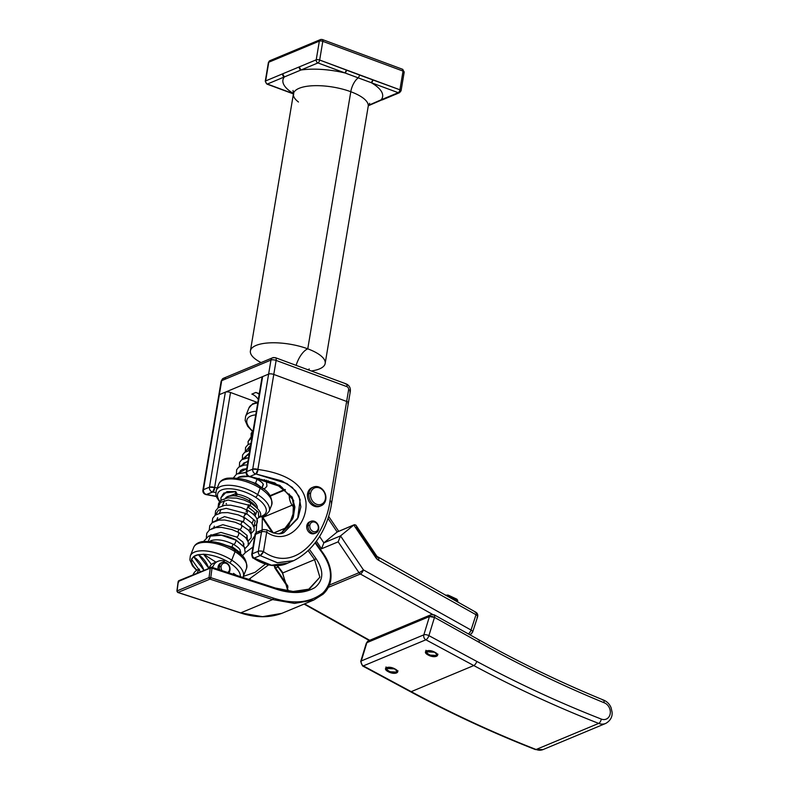 <?xml version="1.0" encoding="UTF-8"?>
<svg xmlns="http://www.w3.org/2000/svg" width="789" height="789" viewBox="0 0 789 789"><rect width="100%" height="100%" fill="white"/><g stroke="black" fill="none" stroke-linecap="round" stroke-linejoin="round"><path stroke-width="1.18" d="M274.266 565.664L274.907 568.07A3.787 0.513 -34 0 0 275.608 567.942L287.886 586.148L275.608 567.942L274.907 568.07L287.965 587.44M274.838 565.674A3.787 3.117 67.4 0 0 275.608 567.942A3.787 3.117 -112.6 0 1 274.838 565.674M278.053 566.916L275.608 567.942L278.053 566.916M261.751 516.903L262.155 517.525A3.787 0.513 -34 0 0 262.855 517.406L273.349 532.979L262.855 517.406A3.787 0.513 146 0 1 262.155 517.525L272.353 532.654M262.412 516.716A13.896 11.411 67.4 0 0 262.855 517.406A13.896 11.411 -112.6 0 1 262.412 516.716M304.544 603.881L370.919 640.984L304.544 603.881M289.415 494.022A13.896 11.411 67.4 0 0 292.137 505.187L262.855 517.406L292.137 505.187A13.896 11.411 -112.6 0 1 289.415 494.022M270.272 496.103L285.401 489.791L270.272 496.103M270.223 496.025L285.322 489.722L270.223 496.025M337.169 531.993L323.865 542.842L319.525 536.392L323.865 542.842L337.169 531.993L327.997 518.383L337.169 531.993L354.389 524.685L337.169 531.993L353.807 525.05L355.878 525.129L354.389 524.685M293.962 504.201A3.787 0.513 146 0 1 292.137 505.187A3.787 0.513 -34 0 0 293.962 504.201M477.059 617.254A3.787 1.568 -162 0 0 477.621 616.722A3.787 1.568 -162 0 0 476.014 614.72L471.033 630.046L476.014 614.72A3.787 1.568 18 0 1 477.621 616.722C478.065 614.739 477.473 613.24 475.866 612.244L376.925 556.353A3.787 0.513 146 0 1 375.781 557.645A7.584 6.223 67.4 0 0 378.533 560.22L476.014 614.72A3.787 1.499 -60.8 0 0 475.866 612.244A3.787 1.499 119.2 0 1 476.014 614.72L378.533 560.22A3.787 1.499 -60.8 0 0 378.385 557.744A3.787 1.499 119.2 0 1 378.533 560.22A7.584 6.223 -112.6 0 1 375.781 557.645A3.787 0.513 -34 0 0 376.925 556.353A3.787 0.513 -34 0 0 376.225 556.482L356.352 527.003M355.878 525.129L376.925 556.353M375.781 557.645L353.807 525.05L340.513 535.899L323.865 542.842L321.527 548.779L316.369 541.126L321.527 548.779L338.165 541.836L358.985 572.706A3.787 3.117 67.4 0 0 360.356 573.997L328.332 587.361L360.356 573.997A3.787 3.117 -112.6 0 1 358.985 572.706L329.378 585.063L358.985 572.706A3.787 0.513 -34 0 0 363.423 569.885L340.513 535.899L353.807 525.05L375.781 557.645M294.346 508.451L292.137 505.187L294.346 508.451M469.534 634.573A3.787 3.117 67.4 0 0 470.5 634.376A3.787 3.117 67.4 0 0 472.078 632.581A3.787 1.568 -162 0 0 472.641 632.048A3.787 1.568 -162 0 0 471.033 630.046L363.423 569.885A3.787 1.499 119.2 0 1 360.356 573.997A3.787 1.499 -60.8 0 0 363.423 569.885L471.033 630.046A3.787 1.499 119.2 0 1 468.39 633.932A3.787 1.499 -60.8 0 0 471.033 630.046A3.787 1.568 18 0 1 472.641 632.048L470.5 634.376A3.787 3.117 -112.6 0 1 469.534 634.573M378.385 557.744A3.787 1.499 -60.8 0 0 377.606 557.774M340.513 535.899L338.165 541.836L321.527 548.779L323.865 542.842L340.513 535.899L363.423 569.885A3.787 0.513 146 0 1 358.985 572.706L338.165 541.836L340.513 535.899M434.739 615.588L360.356 573.997L434.739 615.588M475.866 612.244A3.787 1.499 -60.8 0 0 475.086 612.264M431.041 614.71L368.483 640.816L366.313 643.203A3.787 1.539 17 0 1 366.885 642.67L429.443 616.564A3.787 1.539 17 0 1 434.502 617.383L428.9 635.648L476.793 661.409A1259.658 1034.29 67.4 0 0 601.317 719.085A8.847 7.259 67.4 0 0 610.213 713.65A8.847 7.259 67.4 0 0 603.979 702.693A1267.233 1040.513 -112.6 0 1 479.022 642.266A1267.233 1040.513 67.4 0 0 603.979 702.693A8.847 7.259 -112.6 0 1 610.213 713.65A8.847 7.259 -112.6 0 1 601.317 719.085A1259.658 1034.29 -112.6 0 1 476.793 661.409L428.9 635.648L434.502 617.383L479.022 642.266A3.787 1.499 -60.8 0 0 478.874 639.8A3.787 1.499 119.2 0 1 479.022 642.266L434.502 617.383A3.787 1.499 -60.8 0 0 434.354 614.907A3.787 1.499 -60.8 0 0 433.565 614.927A3.787 3.117 67.4 0 0 431.041 614.71A3.787 3.117 67.4 0 0 429.443 616.564A3.787 3.117 -112.6 0 1 431.041 614.71L434.354 614.907A3.787 1.499 119.2 0 1 434.502 617.383L429.443 616.564L366.885 642.67A3.787 3.117 -112.6 0 1 368.483 640.816A3.787 3.117 67.4 0 0 366.885 642.67L366.313 643.213M428.18 655.018L428.417 654.298L428.18 655.018L425.478 651.753L434.838 652.237L437.55 655.491L428.18 655.018C434.552 658.637 441.623 655.689 434.838 652.237C428.466 648.617 421.405 651.566 428.18 655.018M388.247 671.676L388.484 670.956L388.247 671.676L385.545 668.421L394.904 668.904L397.617 672.159L388.247 671.676C394.618 675.295 401.69 672.346 394.904 668.904C388.533 665.275 381.472 668.224 388.247 671.676M598.683 723.405L536.116 749.501A1263.445 1037.397 -112.6 0 1 411.217 691.657L473.785 665.551A1263.445 1037.397 67.4 0 0 598.683 723.405A12.634 10.375 67.4 0 0 605.686 723.444A12.634 10.375 -112.6 0 1 598.683 723.405A1263.445 1037.397 -112.6 0 1 473.785 665.551L411.217 691.657L363.325 665.896L425.882 639.79L473.785 665.551L425.882 639.79L363.325 665.896L411.217 691.657A1263.445 1037.397 67.4 0 0 536.116 749.501L598.683 723.405A3.787 1.696 -68.6 0 0 601.317 719.085A3.787 1.696 111.4 0 1 598.683 723.405M361.283 660.945A3.787 1.539 -163 0 0 360.711 661.478A3.787 1.539 17 0 1 361.283 660.945L366.885 642.67L361.283 660.945A3.787 3.117 67.4 0 0 363.325 665.896A3.787 1.519 118.3 0 1 362.546 665.926A3.787 1.519 -61.7 0 0 363.325 665.896A3.787 3.117 -112.6 0 1 361.283 660.945L423.841 634.839L361.283 660.945M429.443 616.564L423.841 634.839L429.443 616.564M428.9 635.648A3.787 1.539 -163 0 0 423.841 634.839A3.787 3.117 67.4 0 0 425.882 639.79A3.787 3.117 -112.6 0 1 423.841 634.839A3.787 1.539 17 0 1 428.9 635.648A3.787 1.519 118.3 0 1 425.882 639.79A3.787 1.519 -61.7 0 0 428.9 635.648M366.313 643.203L360.711 661.478L362.546 665.926L410.438 691.687A3.787 1.519 -61.7 0 0 411.217 691.657A3.787 1.519 118.3 0 1 410.438 691.687C451.416 713.72 493.066 733.001 535.376 749.55L543.118 749.55A12.634 10.375 -112.6 0 1 536.116 749.501A3.787 1.696 111.4 0 1 535.376 749.55A3.787 1.696 -68.6 0 0 536.116 749.501A12.634 10.375 67.4 0 0 543.118 749.55L605.686 723.444C612.382 719.706 612.274 714.104 612.106 712.25L611.09 707.713C609.512 703.936 606.919 701.362 603.309 699.981M476.793 661.409A3.787 1.519 118.3 0 1 473.785 665.551A3.787 1.519 -61.7 0 0 476.793 661.409M603.979 702.693C604.236 700.622 603.772 699.735 602.589 700.03C603.772 699.735 604.236 700.622 603.979 702.693M603.329 699.981L603.348 699.991C561.147 682.663 519.655 662.592 478.874 639.8A3.787 1.499 -60.8 0 0 478.095 639.82M457.62 600.626A1.262 1.124 -11.6 0 0 457.65 600.113L457.62 600.626A1.262 0.523 -162 0 0 456.92 600.005L456.466 601.396L456.92 600.005L448.26 595.942L456.92 600.005L456.949 599.216L456.92 600.005A1.262 0.523 18 0 1 457.62 600.626L457.235 601.829L457.62 600.626L456.772 599.265M448.024 596.681L448.113 595.212A1.262 0.789 86.8 0 0 447.047 595.675L446.308 595.715L447.047 595.675A1.262 0.523 18 0 1 448.26 595.942L448.024 596.681M448.26 595.942A1.262 0.523 -162 0 0 447.047 595.675L448.29 595.162L448.26 595.942M447.047 595.675L448.113 595.212M436.021 655.403A5.05 2.081 18 0 1 429.601 654.781A5.05 2.081 18 0 1 427.194 651.26A5.05 2.081 18 0 1 433.615 651.892A5.05 2.081 18 0 1 436.021 655.403A1.262 1.105 54.2 0 0 437.481 654.821A1.262 1.105 -125.8 0 1 436.021 655.403A5.05 2.081 -162 0 0 433.615 651.892A5.05 2.081 -162 0 0 427.194 651.26A5.05 2.081 -162 0 0 429.601 654.781A5.05 2.081 -162 0 0 436.021 655.403M426.642 650.797A1.262 1.105 54.2 0 0 427.194 651.26A1.262 1.105 -125.8 0 1 426.642 650.797M256.81 402.232L230.516 392.488A3.787 1.312 -170.5 0 0 225.358 392.143L219.362 394.648A3.787 1.312 -170.5 0 0 219.155 395.9A3.787 1.312 9.5 0 1 219.362 394.648L203.463 489.683A3.787 1.312 -170.5 0 0 202.891 490.225L219.362 394.648L225.358 392.143L209.45 487.178L203.463 489.683L209.45 487.178L225.358 392.143A3.787 1.312 9.5 0 1 230.516 392.488L214.618 487.523A3.787 1.312 -170.5 0 0 209.45 487.178L214.618 487.523L230.516 392.488L256.81 402.232M225.467 378.286A3.787 3.117 67.4 0 0 223.425 378.296A3.787 3.117 67.4 0 0 221.709 380.623L270.962 360.07L221.709 380.623L219.362 394.648L221.709 380.623A3.787 3.117 -112.6 0 1 223.425 378.296L221.147 381.166A3.787 1.312 9.5 0 1 221.709 380.623A3.787 1.312 -170.5 0 0 221.147 381.166L218.8 395.19A3.787 1.312 9.5 0 1 219.362 394.648A3.787 1.312 -170.5 0 0 218.8 395.19L202.891 490.225C202.704 492.504 203.759 493.963 206.077 494.604L212.655 492.02L215.782 492.514L212.655 492.02L214.618 487.523L217.251 487.937L214.618 487.523A3.787 1.943 98.4 0 1 212.655 492.02A3.787 3.117 -112.6 0 1 209.45 487.178A3.787 3.117 67.4 0 0 212.655 492.02L206.669 494.525A3.787 3.117 -112.6 0 1 203.463 489.683A3.787 3.117 67.4 0 0 206.669 494.525A3.787 1.943 98.4 0 1 206.077 494.604L216.344 496.498M216.265 496.261L206.669 494.525L216.265 496.261M257.165 518.807L256.021 532.841L257.165 518.807M254.808 535.869L248.101 545.524L254.808 535.869M248.742 579.343L250.419 578.692L248.742 579.343M265.4 564.076L255.084 572.301L243.357 576.414L255.084 572.301L265.4 564.076M245.221 552.734L252.953 547.063L245.221 552.734M262.106 529.991L262.333 517.791L262.106 529.991M284.099 532.437L298.222 517.466L300.865 506.873L299.021 496.301L292.275 487.365L281.821 480.886L255.922 473.972L249.926 476.467L274.819 482.937L292.206 497.109L294.889 507.041L293.281 517.328L281.15 533.344L292.768 518.698L293.666 500.443L279.927 485.442L249.926 476.467L255.922 473.972L286.949 483.539L295.717 490.906L300.175 499.654L297.601 518.787L284.129 532.417C280.46 534.893 274.671 534.035 266.771 529.843L266.761 529.843A3.787 1.381 123.2 0 1 266.692 532.181A3.787 1.312 -170.6 0 0 261.524 531.845A3.787 1.312 9.4 0 1 266.692 532.181L263.477 551.619A3.787 1.312 -170.6 0 0 258.309 551.294A3.787 3.117 67.4 0 0 260.163 555.584A3.787 3.117 -112.6 0 1 258.309 551.294L252.322 553.789L258.309 551.294L261.524 531.845L255.537 534.35L261.524 531.845A3.787 3.117 -112.6 0 1 263.24 529.518L263.24 529.518A3.787 3.117 67.4 0 0 261.524 531.845L258.309 551.294A3.787 1.312 9.4 0 1 263.477 551.619C296.24 574.619 325.788 534.173 330.009 500.857L346.647 401.453L330.009 500.857C325.788 534.173 296.24 574.619 263.477 551.619L266.692 532.181C286.762 546.175 307.818 524.024 305.964 502.248C303.44 480.432 278.389 472.177 257.875 469.475L273.783 374.44L257.875 469.475A3.787 1.312 -170.5 0 0 252.717 469.13L268.615 374.094L252.717 469.13L246.72 471.625L262.629 376.6L246.72 471.625A3.787 1.312 -170.5 0 0 246.158 472.177L262.056 377.142A3.787 1.312 9.5 0 1 262.629 376.6L268.615 374.094A3.787 1.312 9.5 0 1 273.783 374.44L346.647 401.453A3.787 1.312 9.5 0 1 347.811 403.455A3.787 1.312 -170.5 0 0 346.647 401.453L273.783 374.44A3.787 1.312 -170.5 0 0 268.615 374.094L262.629 376.6A3.787 1.312 -170.5 0 0 262.421 377.852M255.537 534.35A3.787 3.117 -112.6 0 1 257.244 532.013A3.787 3.117 67.4 0 0 255.537 534.35A3.787 1.312 -170.6 0 0 254.965 534.893A3.787 1.312 9.4 0 1 255.537 534.35L252.322 553.789L255.537 534.35M260.163 555.584L254.176 558.089A3.787 3.117 -112.6 0 1 252.322 553.789A3.787 1.312 -170.6 0 0 251.75 554.342A3.787 1.312 9.4 0 1 252.322 553.789A3.787 3.117 67.4 0 0 254.176 558.089L260.163 555.584L277.6 562.784L293.686 560.644L277.284 562.744L260.163 555.584L263.477 551.619A3.787 1.361 123.8 0 1 260.163 555.584M259.985 532.358A3.787 3.117 67.4 0 0 257.244 532.013C255.537 533.167 254.778 534.123 254.965 534.893L251.75 554.342C252.155 557.142 252.697 558.395 253.387 558.109C267.639 567.666 280.42 566.739 287.699 563.149L271.613 565.289L254.176 558.089A3.787 1.361 123.8 0 1 253.387 558.109L271.288 565.24L287.699 563.149L293.686 560.644C317.227 548.888 328.816 523.6 331.765 502.248L348.383 402.913A3.787 1.312 -170.5 0 0 346.647 401.453A3.787 1.312 9.5 0 1 348.383 402.913L350.346 391.226A3.787 1.312 -170.5 0 0 348.6 389.766L346.647 401.453L273.783 374.44L276.13 360.415L346.884 386.64A2.525 2.071 -112.6 0 1 348.6 389.766A2.525 2.071 67.4 0 0 346.884 386.64A3.787 1.716 -69.7 0 0 346.203 383.918A3.787 1.716 -69.7 0 0 345.474 383.967M281.101 533.354L288.892 525.504L294.267 510.562L292.502 499.299L281.653 486.991L249.926 476.467A3.787 1.943 98.4 0 1 249.334 476.556C247.026 475.915 245.961 474.455 246.158 472.177L246.72 471.625A3.787 3.117 67.4 0 0 249.926 476.467A3.787 3.117 -112.6 0 1 246.72 471.625L252.717 469.13A3.787 3.117 67.4 0 0 255.922 473.972A3.787 3.117 -112.6 0 1 252.717 469.13L257.875 469.475A3.787 1.943 98.4 0 1 255.922 473.972L257.875 469.475C278.389 472.177 303.44 480.432 305.964 502.248C307.818 524.024 286.762 546.175 266.692 532.181C267.353 530.316 267.116 529.547 265.982 529.863M330.009 500.857C331.804 501.557 332.199 502.208 331.193 502.8C332.199 502.208 331.804 501.557 330.009 500.857M396.088 672.06A5.05 2.081 18 0 1 389.667 671.439A5.05 2.081 18 0 1 387.261 667.928A5.05 2.081 18 0 1 393.681 668.549A5.05 2.081 18 0 1 396.088 672.06A1.262 1.105 54.2 0 0 397.183 671.991L397.183 671.991A1.262 1.105 -125.8 0 1 396.088 672.06A5.05 2.081 -162 0 0 393.681 668.549A5.05 2.081 -162 0 0 387.261 667.928A5.05 2.081 -162 0 0 389.667 671.439A5.05 2.081 -162 0 0 396.088 672.06M386.709 667.464A1.262 1.105 54.2 0 0 387.261 667.928A1.262 1.105 -125.8 0 1 386.709 667.464M397.607 671.439A6.322 2.604 -162 0 1 397.548 671.488A1.262 1.105 -125.8 0 1 397.183 671.991C396.068 673.628 384.805 671.942 386.018 666.952M251.849 394.106L255.843 392.439A12.634 10.375 -112.6 0 1 259.177 394.352A12.634 10.375 67.4 0 0 255.843 392.439L259.285 393.711L255.843 392.439L251.849 394.106A12.634 10.375 -112.6 0 1 258.309 399.55A12.634 10.375 67.4 0 0 251.849 394.106M275.45 357.693L272.669 357.752A3.787 3.117 67.4 0 0 270.962 360.07A3.787 3.117 -112.6 0 1 272.669 357.752A3.787 3.117 67.4 0 1 274.72 357.742A3.787 1.716 -69.7 0 1 275.45 357.693A3.787 1.716 110.3 0 1 276.13 360.415A3.787 1.716 -69.7 0 0 275.45 357.693L346.203 383.918A3.787 1.716 110.3 0 1 346.884 386.64L276.13 360.415A3.787 1.312 -170.5 0 0 270.962 360.07A3.787 1.312 9.5 0 1 276.13 360.415L273.783 374.44A3.787 1.312 -170.5 0 0 268.615 374.094L270.962 360.07L268.615 374.094L219.362 394.648L268.615 374.094A3.787 1.312 9.5 0 1 273.783 374.44L346.647 401.453L348.6 389.766A3.787 1.312 9.5 0 1 350.346 391.226A3.787 1.312 -170.5 0 1 349.774 391.768M347.811 403.455A3.787 1.312 -170.5 0 0 348.383 402.913M216.058 562.399A12.634 10.375 67.4 0 0 209.026 568.07A12.634 10.375 -112.6 0 1 213.957 562.971L217.951 561.304A12.634 10.375 67.4 0 0 212.912 566.65L211.541 567.222L212.912 566.65A7.584 6.223 -112.6 0 1 212.497 567.518A7.584 6.223 67.4 0 0 212.912 566.65A12.634 10.375 -112.6 0 1 224.362 561.137M197.043 573.061A12.634 10.375 -112.6 0 1 199.509 569.54A12.634 10.375 67.4 0 0 197.043 573.061M199.351 569.194A12.634 10.375 67.4 0 0 193.049 574.727A12.634 10.375 -112.6 0 1 197.98 569.638L199.301 569.086M233.495 573.366A7.584 6.223 67.4 0 0 233.652 574.422A7.584 6.223 -112.6 0 1 233.495 573.366M282.827 532.131L279.257 533.62L282.827 532.131M273.605 533.048L287.689 527.17L273.605 533.048M282.768 572.577L277.383 565.614L282.521 572.824M240.684 612.895L177.989 592.44L177.081 590.912A1.262 1.036 67.4 0 0 177.989 592.44L209.943 579.116L272.639 599.571L240.684 612.895L272.639 599.571L294.711 603.378L313.805 600.015L281.86 613.339C269.207 618.004 255.399 617.856 240.448 612.915L177.752 592.46A1.262 0.592 -71.9 0 0 177.989 592.44L240.684 612.895L262.342 616.702L281.86 613.339L262.767 616.702L240.684 612.895A1.262 0.592 108.1 0 1 240.448 612.915A1.262 0.592 108.1 0 1 240.27 612.757M274.602 587.884L293.143 591.484L309.387 589.077L319.87 577.223L314.594 559.667L316.054 558.691L309.446 549.43L316.054 558.691L314.594 559.667L308.193 550.692L314.594 559.667L282.649 573.001L287.847 590.951L282.649 573.001L314.594 559.667L319.88 577.193L308.568 589.413M178.275 581.858L177.081 590.912L209.036 577.587A1.262 1.036 67.4 0 0 209.943 579.116L177.989 592.44L177.081 590.912L178.324 581.454L210.268 568.119L209.036 577.587L177.081 590.912L177.752 592.46M178.324 581.454L178.718 582.075L178.324 581.454A1.262 1.036 -112.6 0 1 178.906 580.635A1.262 1.036 67.4 0 0 178.324 581.454L210.268 568.119A1.262 1.036 -112.6 0 1 210.85 567.301A1.262 1.036 67.4 0 0 210.268 568.119L212.004 568.188L210.268 568.119L209.036 577.587L210.762 577.656L212.004 568.188A1.262 0.592 -71.9 0 0 211.728 567.271A1.262 0.592 108.1 0 1 212.004 568.188L274.69 588.643L212.004 568.188L210.762 577.656L209.036 577.587L209.943 579.116A1.262 0.592 -71.9 0 0 210.762 577.656L273.458 598.111L210.762 577.656A1.262 0.592 108.1 0 1 209.943 579.116L272.639 599.571L273.458 598.111C293.814 604.552 310.343 602.796 323.036 592.835C333.136 582.055 332.919 568.82 322.405 553.148C332.919 568.82 333.136 582.055 323.036 592.835C310.343 602.796 293.814 604.552 273.458 598.111A1.262 0.592 108.1 0 1 272.639 599.571L294.287 603.368L313.805 600.015L322.997 594.255C327.08 590.537 329.644 585.911 330.699 580.379C332.001 571.049 329.358 561.817 322.77 552.685L322.405 553.148L315.077 542.862L322.405 553.148L322.77 552.685L315.432 542.398M179.547 580.615A1.262 1.036 67.4 0 0 178.906 580.635L178.136 581.641L176.894 591.099M211.491 567.291A1.262 1.036 67.4 0 0 210.85 567.301A1.262 1.036 -112.6 0 1 211.491 567.291A1.262 0.592 108.1 0 1 211.728 567.271A1.262 0.592 -71.9 0 0 211.491 567.291M274.187 587.736L274.69 588.643C290.589 594.097 303.943 593.782 314.752 587.687C323.668 580.438 324.101 570.772 316.054 558.691C324.101 570.772 323.668 580.438 314.752 587.687C303.943 593.782 290.589 594.097 274.69 588.643M177.989 592.44A1.262 1.036 -112.6 0 1 177.081 590.912M191.5 559.145L200.337 571.69L191.5 559.145L193.542 556.689L203.887 570.21A22.743 18.67 67.4 0 0 193.542 556.689L198.394 554.667L203.69 554.292A25.899 11.302 21.6 0 1 229.56 562.784A25.899 11.302 21.6 0 1 240.329 576.601A25.899 11.302 -158.4 0 0 229.56 562.784A2.525 0.927 -57.3 0 0 231.729 560.111A28.424 12.407 21.6 0 1 243.19 576.828A28.424 12.407 -158.4 0 0 231.729 560.111A28.424 12.407 -158.4 0 0 190.327 555.89A28.424 12.407 21.6 0 1 231.729 560.111L235.083 551.659L231.729 560.111A2.525 0.927 122.7 0 1 229.56 562.784A25.899 11.302 -158.4 0 0 203.69 554.292L198.394 554.667L193.542 556.689A25.899 11.302 21.6 0 1 198.394 554.667A25.899 11.302 -158.4 0 0 193.542 556.689L191.717 559.293A25.899 11.302 -158.4 0 0 196.974 570.141A25.899 11.302 21.6 0 1 191.707 559.302M242.913 577.44L246.533 568.376C247.421 560.782 243.614 554.687 235.112 550.091A2.525 0.927 122.7 0 1 235.083 551.659A2.525 0.927 -57.3 0 0 235.112 550.091C225.131 543.503 214.115 540.682 202.043 541.629C197.743 542.487 194.952 544.43 193.68 547.438A28.424 12.407 21.6 0 1 235.083 551.659A28.424 12.407 21.6 0 1 246.533 568.376A28.424 12.407 -158.4 0 0 235.083 551.659A28.424 12.407 -158.4 0 0 193.68 547.438L190.327 555.89L189.863 559.884L192.486 565.9L196.619 570.358M234.589 550.101A25.899 11.302 21.6 0 1 235.319 550.584M250.024 501.321A17.052 7.446 -158.4 0 0 225.407 498.332A17.052 7.446 21.6 0 1 250.024 501.321A17.052 7.446 21.6 0 1 255.666 506.331A17.052 7.446 -158.4 0 0 250.024 501.321L249.6 502.396L250.024 501.321M226.127 503.382A17.052 7.446 -158.4 0 0 226.532 503.964M253.091 514.053A17.052 7.446 -158.4 0 0 255.054 513.314M231.996 546.816L233.051 544.154L231.996 546.816M237.854 532.033L239.008 529.133L237.854 532.033M240.793 524.636L242.154 521.194L240.793 524.636M243.722 517.229L245.389 513.018L243.722 517.229M246.661 509.812L248.683 504.713L246.661 509.812M198.394 554.667A22.743 18.67 -112.6 0 1 208.73 568.188L198.394 554.667M203.483 554.144L211.482 564.539L203.483 554.144M203.69 554.292L215.939 562.143L203.69 554.292M233.495 573.406L236.552 575.368L233.495 573.406M241.967 555.535L239.866 552.468L232.942 547.319L233.228 548.197L221.492 543.71L233.228 548.197L233.11 548.858L232.942 547.319L215.811 542.181M241.592 555.16L233.228 548.197L241.592 555.16M233.238 544.085C234.294 544.864 235.25 543.572 236.108 540.218L244.58 547.507L235.881 539.932L221.433 535.238L208.335 536.254L221.433 535.238L236.108 540.218C235.25 543.572 234.294 544.864 233.238 544.085L233.465 544.371C224.362 539.972 216.748 538.769 210.633 540.751L210.643 540.751M240.043 549.765L240.477 553.178L240.073 549.795C239.146 548.177 236.947 546.363 233.465 544.371M236.394 536.974L236.444 537.003C238.041 536.648 238.811 535.159 238.771 532.516C238.811 535.159 238.041 536.648 236.444 537.003L220.94 532.407L210.16 535.544L220.94 532.407L236.355 536.954M236.444 537.003L242.953 542.082L243.998 546.57L242.953 542.082L236.444 537.003M239.826 529.577L222.883 524.675L211.787 528.61L222.883 524.675L239.826 529.577L246.898 535.258L247.509 540.09L246.898 535.258L239.826 529.577C241.72 528.157 242.193 526.677 241.266 525.149C242.193 526.677 241.72 528.157 239.826 529.577M248.012 541.165L251.149 537.851L251.237 534.617L248.643 530.257L241.266 525.149M243.318 521.815L242.272 522.18L243.318 521.815L224.5 516.617L213.434 521.835L224.5 516.617L243.318 521.815L251.06 528.275L250.823 533.433L251.06 528.275L243.318 521.815L244.698 517.742L243.318 521.815M250.961 533.768L254.147 530.297L254.157 527.141L251.444 522.703L244.698 517.742L243.653 518.097M246.829 513.777L245.221 514.763L246.829 513.777L226.196 508.353L218.445 510.256L215.476 514.98L218.445 510.256L226.196 508.353L246.829 513.777L255.182 520.996L253.9 526.362L255.182 520.996L246.829 513.777L247.638 510.325L246.829 513.777M253.299 526.628C256.958 525.247 262.441 519.024 247.638 510.325L246.02 511.311M250.281 505.562L248.16 507.357L250.281 505.562L228.248 500.009L220.368 502.406L218.02 507.85L220.368 502.406L228.248 500.009L250.281 505.562L258.397 512.209L258.733 517.663L258.397 512.209L250.281 505.562L250.577 502.918L250.281 505.562M220.93 500.443L220.969 497.662L225.615 492.78L235.724 491.754L236.276 495.413L237.213 494.23A2.525 0.957 -85.1 0 1 235.862 495.088A2.525 0.957 -85.1 0 1 235.724 491.754L225.615 492.78L220.969 497.662L221.038 500.364M220.969 497.662L223.859 493.036L235.724 491.754A2.525 0.957 -85.1 0 1 235.773 491.557L237.213 494.23L235.773 491.557L227.064 491.606L222.518 494.733M226.502 497.159L234.787 493.953M257.056 479.308L255.518 483.184L257.056 479.308M258.979 517.387L265.42 515.454L269.148 511.311A28.424 12.407 -158.4 0 0 257.687 494.595L260.202 488.253L257.687 494.595A28.424 12.407 21.6 0 1 269.148 511.311L271.653 504.97A28.424 12.407 -158.4 0 0 260.202 488.253A28.424 12.407 21.6 0 1 271.653 504.97C272.55 497.376 268.743 491.271 260.232 486.675A2.525 0.927 122.7 0 1 260.202 488.253A28.424 12.407 -158.4 0 0 218.8 484.032A28.424 12.407 21.6 0 1 260.202 488.253A2.525 0.927 -57.3 0 0 260.232 486.675C250.251 480.097 239.235 477.276 227.173 478.223C222.863 479.081 220.082 481.014 218.8 484.032L216.285 490.363A28.424 12.407 21.6 0 1 257.687 494.595A28.424 12.407 -158.4 0 0 216.285 490.363L215.831 494.407L216.571 497.09L219.559 501.794M259.709 486.695A25.899 11.302 21.6 0 1 260.449 487.168M257.687 494.595A2.525 0.927 122.7 0 1 255.528 497.257A25.899 11.302 -158.4 0 0 225.832 488.914A25.899 11.302 -158.4 0 0 219.924 501.37A25.899 11.302 21.6 0 1 225.832 488.914A25.899 11.302 21.6 0 1 255.528 497.257A2.525 0.927 -57.3 0 0 257.687 494.595M259.463 516.746A25.899 11.302 -158.4 0 0 255.528 497.257A25.899 11.302 21.6 0 1 259.463 516.746M250.527 499.338A16.421 7.17 -158.4 0 0 237.203 494.249A16.421 7.17 21.6 0 1 250.527 499.338A16.421 7.17 21.6 0 1 257.372 507.929A16.421 7.17 -158.4 0 0 250.527 499.338A2.525 0.927 -57.3 0 0 249.068 500.719A2.525 0.927 122.7 0 1 250.527 499.338M262.619 488.312L256.425 483.647L256.642 484.525L254.66 483.558L256.632 484.564L256.425 483.647L246.306 480.205M258.822 485.807L256.642 484.525L258.822 485.807M246.109 472.512L236.522 474.041L246.109 472.512M263.21 484.949L262.264 487.355L263.171 484.101C262.53 482.799 260.676 481.3 257.608 479.594L259.127 478.341L257.608 479.594C249.965 476.023 243.623 475.234 238.594 477.217L237.381 478.154L238.594 477.217L248.683 476.398M249.876 476.635L257.411 479.327M263.418 488.914L265.39 488.056L266.938 486.113L266.524 482.326L264.354 479.633M238.505 473.124L246.74 468.676L238.505 473.124M266.386 480.215L265.459 480.787L266.386 480.215M240.517 466.092L248.022 460.993L240.517 466.092M242.706 459.09L249.354 453.054L242.706 459.09M245.29 451.919L250.695 445.075L245.29 451.919M248.21 444.562L248.062 441.544L251.977 437.362L248.062 441.544L248.338 444.493M251.139 437.205L251.139 433.486L253.121 430.518L251.76 436.85M252.618 430.981A25.899 11.302 21.6 0 1 255.744 414.876A25.899 11.302 -158.4 0 0 252.618 430.981M256.336 411.306A28.424 12.407 -158.4 0 0 245.596 416.395A28.424 12.407 21.6 0 1 256.336 411.306M257.895 402.025L252.687 403.781L248.949 407.933A28.424 12.407 21.6 0 1 257.727 403.011A28.424 12.407 -158.4 0 0 248.949 407.933L245.596 416.395L245.142 420.429L247.647 426.257L252.362 431.267M318.283 528.433A5.05 4.152 -112.6 0 1 313.272 531.539A5.05 4.152 -112.6 0 1 309.83 525.306A5.05 4.152 -112.6 0 1 314.841 522.19A5.05 4.152 -112.6 0 1 318.283 528.433L318.667 529.103A6.322 5.188 67.4 0 0 316.606 522.772A6.322 5.188 67.4 0 0 310.955 521.312A6.322 5.188 67.4 0 0 308.114 525.188A6.322 5.188 67.4 0 0 310.176 531.52A6.322 5.188 67.4 0 0 315.827 532.979A6.322 5.188 67.4 0 0 318.667 529.103A6.322 5.188 -112.6 0 1 312.414 532.989A6.322 5.188 -112.6 0 1 308.114 525.188L306.783 525.74L309.83 525.306A5.05 4.152 67.4 0 0 313.272 531.539A5.05 4.152 67.4 0 0 318.283 528.433A5.05 4.152 67.4 0 0 314.841 522.19A5.05 4.152 67.4 0 0 309.83 525.306L308.114 525.188A6.322 5.188 -112.6 0 1 314.367 521.302A6.322 5.188 -112.6 0 1 318.667 529.103L318.283 528.433M315.827 532.979L314.495 533.532A6.322 5.188 -112.6 0 1 308.844 532.072A6.322 5.188 -112.6 0 1 306.783 525.74A6.322 5.188 -112.6 0 1 309.623 521.874L310.955 521.312M310.314 521.647A6.322 5.188 67.4 0 0 306.783 525.74A6.322 5.188 67.4 0 0 309.15 532.368A6.322 5.188 67.4 0 0 315.136 533.196M325.393 498.826A8.847 7.259 -112.6 0 1 316.636 504.27A8.847 7.259 -112.6 0 1 310.61 493.342A8.847 7.259 -112.6 0 1 319.377 487.908A8.847 7.259 -112.6 0 1 325.393 498.826L325.788 499.496A10.109 8.294 67.4 0 0 322.484 489.367A10.109 8.294 67.4 0 0 313.45 487.04A10.109 8.294 67.4 0 0 308.893 493.233A10.109 8.294 67.4 0 0 312.197 503.362A10.109 8.294 67.4 0 0 321.231 505.69A10.109 8.294 67.4 0 0 325.788 499.496A10.109 8.294 -112.6 0 1 315.778 505.719A10.109 8.294 -112.6 0 1 308.893 493.233L307.562 493.786L310.61 493.342A8.847 7.259 67.4 0 0 316.636 504.27A8.847 7.259 67.4 0 0 325.393 498.826A8.847 7.259 67.4 0 0 319.377 487.908A8.847 7.259 67.4 0 0 310.61 493.342L308.893 493.233A10.109 8.294 -112.6 0 1 318.904 487.02A10.109 8.294 -112.6 0 1 325.788 499.496L325.393 498.826M321.231 505.69L319.9 506.252A10.109 8.294 -112.6 0 1 310.866 503.915A10.109 8.294 -112.6 0 1 307.562 493.786A10.109 8.294 -112.6 0 1 312.119 487.592L313.45 487.04M312.799 487.346A10.109 8.294 67.4 0 0 307.562 493.786A10.109 8.294 67.4 0 0 311.172 504.21A10.109 8.294 67.4 0 0 320.551 505.936M307.759 348.837A37.902 13.147 9.5 0 1 311.29 370.978A37.902 13.147 -170.5 0 0 325.176 363.423A37.902 13.147 -170.5 0 0 307.759 348.837A18.956 8.59 -69.7 0 0 296.102 365.346A18.956 8.59 110.3 0 1 307.759 348.837L350.789 91.721A37.902 13.147 9.5 0 1 368.207 106.308A37.902 13.147 -170.5 0 0 350.789 91.721L307.759 348.837A37.902 13.147 -170.5 0 0 250.409 350.908A37.902 13.147 -170.5 0 0 261.09 362.585A37.902 13.147 9.5 0 1 258.634 344.537A37.902 13.147 9.5 0 1 307.759 348.837M400.704 91.13A2.525 0.878 -170.5 0 0 401.078 90.765L399.559 92.678A2.525 2.071 -112.6 0 1 398.198 92.688A2.525 2.071 67.4 0 0 399.559 92.678L382.586 99.769A2.525 2.071 -112.6 0 1 381.215 99.769L398.198 92.688L371.264 82.697L317.947 62.933L300.964 70.014L317.947 62.933L344.882 72.923A50.535 17.536 -170.5 0 0 300.964 70.014L284.336 76.957A50.535 17.536 -170.5 0 0 293.478 93.546A50.535 17.536 9.5 0 1 284.336 76.957L267.363 84.038A2.525 1.144 110.3 0 1 266.869 84.068A2.525 1.144 -69.7 0 0 267.363 84.038L293.449 93.713L267.363 84.038L300.964 70.014A50.535 17.536 9.5 0 1 344.882 72.923L358.265 77.884A12.634 5.73 -69.7 0 0 350.789 91.721A37.902 13.147 -170.5 0 0 293.439 93.792A37.902 13.147 9.5 0 1 350.789 91.721A12.634 5.73 110.3 0 1 358.265 77.884L371.264 82.697A50.535 17.536 9.5 0 1 381.215 99.769L368.443 105.361L381.215 99.769A50.535 17.536 -170.5 0 0 371.264 82.697L398.198 92.688L381.215 99.769L382.379 99.838M293.035 90.459L293.439 93.792A37.902 13.147 -170.5 0 0 298.469 102.008M319.348 41.117L316.221 59.816L265.637 80.922L268.773 62.223L319.348 41.117A2.525 0.878 9.5 0 1 322.8 41.344L319.663 60.043A2.525 0.878 -170.5 0 0 316.221 59.816L319.348 41.117L268.773 62.223L265.637 80.922A2.525 0.878 -170.5 0 0 265.262 81.287A2.525 0.878 9.5 0 1 265.637 80.922L316.221 59.816A2.525 0.878 9.5 0 1 319.663 60.043L322.8 41.344L403.051 71.099L399.915 89.798L359.764 75.113L319.663 60.043L399.915 89.798L403.051 71.099A2.525 0.878 9.5 0 1 404.205 72.065A2.525 0.878 -170.5 0 0 403.051 71.099L322.8 41.344A2.525 0.878 -170.5 0 0 319.348 41.117A2.525 2.071 -112.6 0 1 320.492 39.568A2.525 2.071 67.4 0 0 319.348 41.117M401.078 90.765A2.525 0.878 -170.5 0 0 399.915 89.798A2.525 0.878 9.5 0 1 401.078 90.765L404.205 72.065A2.525 0.878 -170.5 0 1 403.83 72.43M271.268 60.664A2.525 2.071 67.4 0 0 269.907 60.674L268.388 62.587A2.525 0.878 9.5 0 1 268.773 62.223A2.525 0.878 -170.5 0 0 268.388 62.587L265.262 81.287L266.869 84.068L293.814 94.059M269.907 60.674A2.525 2.071 67.4 0 0 268.773 62.223A2.525 2.071 -112.6 0 1 269.907 60.674L320.492 39.568L322.346 39.529A2.525 1.144 110.3 0 1 322.8 41.344A2.525 1.144 -69.7 0 0 322.346 39.529A2.525 1.144 -69.7 0 0 321.853 39.558A2.525 2.071 67.4 0 0 320.492 39.568M321.853 39.558A2.525 1.144 110.3 0 1 322.346 39.529L402.597 69.284A2.525 1.144 110.3 0 1 403.051 71.099A2.525 1.144 -69.7 0 0 402.597 69.284A2.525 1.144 -69.7 0 0 402.104 69.314M368.325 105.756L383.207 99.315M398.198 92.688A2.525 1.144 -69.7 0 0 399.915 89.798A2.525 1.144 110.3 0 1 398.198 92.688M371.264 82.697A2.525 1.144 -69.7 0 0 372.98 79.807L371.264 82.697M358.265 77.884L359.764 75.113L358.265 77.884M344.882 72.923L346.608 70.024A2.525 1.144 110.3 0 1 344.882 72.923M317.947 62.933A2.525 1.144 -69.7 0 0 319.663 60.043A2.525 1.144 110.3 0 1 317.947 62.933A2.525 2.071 -112.6 0 1 316.221 59.816A2.525 2.071 67.4 0 0 317.947 62.933M300.964 70.014A2.525 2.071 -112.6 0 1 299.248 66.897L300.964 70.014M284.336 76.957L282.62 73.831A2.525 2.071 67.4 0 0 284.336 76.957M267.363 84.038A2.525 2.071 -112.6 0 1 265.637 80.922A2.525 2.071 67.4 0 0 267.363 84.038M229.579 569.559A5.05 4.152 -112.6 0 1 227.676 572.469A5.05 4.152 67.4 0 0 229.579 569.559L229.964 570.23A6.322 5.188 -112.6 0 1 228.81 572.844A6.322 5.188 67.4 0 0 229.964 570.23L229.579 569.559A5.05 4.152 67.4 0 0 226.137 563.316A5.05 4.152 67.4 0 0 221.127 566.433A5.05 4.152 -112.6 0 1 226.137 563.316A5.05 4.152 -112.6 0 1 229.579 569.559M222.094 570.654A5.05 4.152 -112.6 0 1 221.127 566.433A5.05 4.152 67.4 0 0 222.094 570.654M221.61 562.774A6.322 5.188 67.4 0 0 218.08 566.867A6.322 5.188 67.4 0 0 218.119 569.352A6.322 5.188 -112.6 0 1 218.08 566.867A6.322 5.188 -112.6 0 1 220.92 563.001L222.251 562.439A6.322 5.188 67.4 0 0 219.411 566.315A6.322 5.188 67.4 0 0 219.756 569.885A6.322 5.188 -112.6 0 1 219.411 566.315L218.08 566.867L221.127 566.433L219.411 566.315A6.322 5.188 -112.6 0 1 225.664 562.429A6.322 5.188 -112.6 0 1 229.964 570.23M369.232 640.5L304.071 604.078M284.977 489.436L270.006 495.689M338.678 531.244L328.648 516.371M470.5 634.376L469.741 634.691M477.621 616.722L472.641 632.048M434.354 614.907L478.874 639.8M445.331 595.172L448.29 595.162L456.949 599.216L458.103 602.313M425.952 650.284C424.738 655.274 436.001 656.971 437.116 655.334L437.974 654.189M248.811 579.363L268.546 564.924M257.244 532.013L263.24 529.518L266.771 529.843M398.031 670.857L397.183 671.991M346.203 383.918C349.28 385.367 350.661 387.803 350.346 391.226M223.425 378.296L272.669 357.752M277.126 565.634L282.413 573.031M287.699 590.931L287.906 589.501L282.413 573.041M309.387 589.077C299.051 592.677 287.393 592.223 274.424 587.726L211.728 567.271L178.906 580.635M287.748 527.101L273.536 533.029M256.898 511.351L255.044 516.026M253.673 519.478L252.105 523.442M250.498 527.496L249.166 530.859M247.233 535.751L246.237 538.266M244.018 543.868L243.298 545.682M240.773 552.053L240.093 553.779M224.48 500.551L222.419 505.759M221.028 509.26L219.48 513.175M217.705 517.653L216.541 520.592M214.342 526.155L213.612 527.999M210.979 534.636L208.375 541.215M242.282 555.86L245.221 552.744L244.412 547.211L235.881 539.932C225.94 534.794 216.837 533.532 208.562 536.145L203.621 541.382M245.073 548.552L248.17 545.327L248.298 542.053L245.685 537.634L238.811 532.536L231.966 529.557L221.591 527.397L215.722 527.565L209.401 529.961L206.807 533.236L206.333 537.477M241.75 525.139L235.191 522.259L224.638 520L218.74 520.148L212.211 522.643L209.756 525.76L209.243 530.08M244.698 517.742L238.189 514.872L227.784 512.613L221.591 512.751L215.269 515.128L212.695 518.284L212.162 522.683M247.638 510.325L240.99 507.416L230.605 505.187L224.678 505.315L218.178 507.721L215.624 510.848L215.081 515.276M256.849 518.965L258.733 517.663C263.062 514.822 260.34 509.901 250.577 502.918L244.008 500.029L236.444 498.115L227.784 497.869L221.305 500.167L218.632 503.264L218.001 507.86M255.143 514.103C254.265 514.25 258.743 514.576 248.16 507.357M228.031 496.37L236.276 495.413M249.087 448.911L248.397 450.657M246.217 456.16L245.478 458.024M243.337 463.419L242.548 465.402M240.448 470.727L239.619 472.798M263.358 484.574L262.106 487.73M246.129 472.384L236.73 473.923L233.465 477.799M237.459 478.164L238.525 477.256M246.74 468.696L242.736 469.297L240.615 470.52L239.964 471.93M247.371 464.908L243.929 465.125L238.682 467.177L236.641 469.78L236.414 474.1M266.051 481.556L268.112 480.757M247.953 461.427L243.574 463.133L242.943 464.435M248.604 457.561L241.602 459.819L239.609 462.374L239.373 466.693M249.137 454.375L246.493 455.795L245.921 456.91M249.807 450.371L244.679 452.344L242.578 454.947L242.331 459.306M250.241 447.767L248.9 449.385M250.971 443.379L247.697 444.917L245.576 447.462L245.28 451.929M252.095 436.682L250.695 437.491L248.062 441.544M253.131 430.498L252.549 431.05M308.026 369.765L309.258 368.946M369.676 103.28L368.207 106.308L325.176 363.423M293.439 93.792L250.409 350.908M402.597 69.284L404.205 72.065"/></g></svg>
